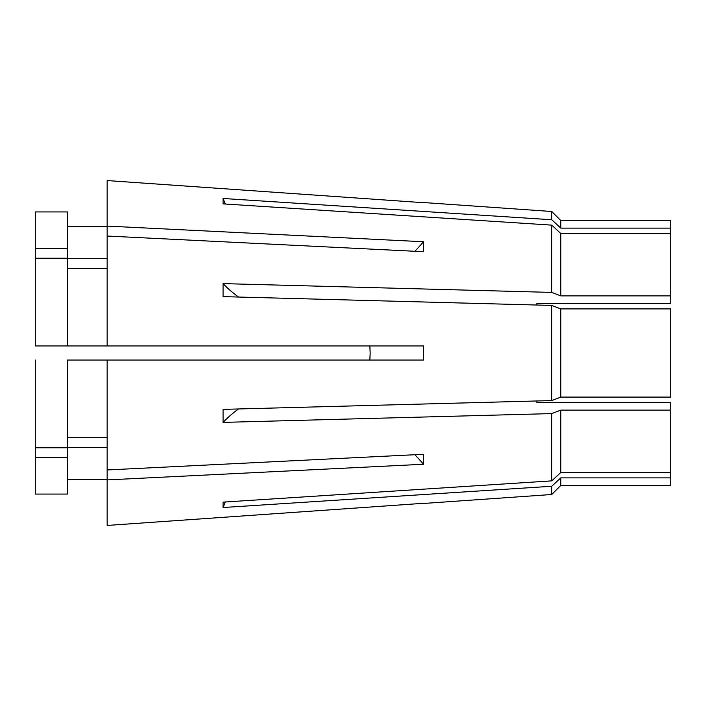 <?xml version="1.0" encoding="UTF-8"?>
<svg xmlns="http://www.w3.org/2000/svg" width="706" height="706" viewBox="0 0 706 706"><rect width="100%" height="100%" fill="white"/><g stroke="black" fill="none" stroke-linecap="round" stroke-linejoin="round"><path stroke-width="1.06" d="M670.7 228.126L560.811 228.126L560.811 220.563L670.7 220.563L670.7 303.448L536.86 303.448L536.86 305.027L551.748 305.424L560.811 308.901L560.811 397.099L551.748 400.576L223.07 409.374L223.07 422.391A281.773 107.833 180 0 1 238.522 408.968M670.7 308.901L560.811 308.901L670.7 308.901L670.7 397.099L560.811 397.099M369.856 345.958L370.165 353L369.856 345.958M560.811 308.901L551.748 305.424L551.748 400.576L536.86 400.973L536.86 402.552L536.86 400.973M107.153 180.559L423.547 202.701L107.153 180.559L107.153 226.088L423.547 241.743L423.547 251.707L107.153 236.042L107.153 345.958L423.547 345.958L423.644 353L423.547 360.042L107.153 360.042L107.153 469.958L423.547 454.293L423.547 464.257L107.153 479.912L107.153 525.44L423.547 503.299L107.153 525.44M461.115 492.126L551.748 486.257L551.748 494.5L423.644 503.457M536.86 402.552L670.7 402.552L670.7 477.874L560.811 477.874L551.748 486.257L223.07 507.517L223.07 502.125L551.748 480.865L551.748 413.592L223.07 422.391M551.748 305.424L223.07 296.626L223.07 283.609A281.773 107.833 180 0 0 238.522 297.032M670.7 233.518L560.811 233.518L551.748 225.135L551.748 292.408L223.07 283.609M551.748 225.135L223.07 203.875L223.07 198.483A281.773 260.329 180 0 0 225.311 204.016M560.811 220.563L551.748 211.5L551.748 219.742L223.07 198.483M370.165 353L369.856 360.042L370.165 353M67.423 360.042L107.153 360.042L67.423 360.042L67.423 494.068L35.3 494.068L35.3 447.763L67.423 447.763M560.811 233.518L560.811 295.885L551.748 292.408M670.7 295.885L560.811 295.885M670.7 410.115L560.811 410.115L560.811 472.482L551.748 480.865M670.7 472.482L560.811 472.482M560.811 228.126L551.748 219.742M560.811 410.115L551.748 413.592M536.86 303.448L536.86 305.027M670.7 477.874L670.7 485.437L560.811 485.437L551.748 494.5M560.811 477.874L560.811 485.437M107.153 236.042L107.153 226.088M107.153 479.912L107.153 469.958M67.423 226.397L107.153 226.397M67.423 258.493L107.153 258.493M67.423 268.456L107.153 268.456M67.423 211.932L35.3 211.932L67.423 211.932L67.423 345.958L107.153 345.958M67.423 437.543L107.153 437.543M107.153 447.507L67.423 447.507M67.423 479.603L107.153 479.603M35.3 211.932L35.3 248.274L67.423 248.274M67.423 345.958L35.3 345.958L35.3 258.237L67.423 258.237M35.3 360.042L35.3 447.763M67.423 457.726L35.3 457.726M35.3 258.237L35.3 248.274M423.547 464.257A316.994 224.146 0 0 0 414.846 454.726M423.547 241.743A316.994 224.146 0 0 1 414.846 251.274M223.07 507.517A281.773 260.329 180 0 1 225.311 501.984M551.748 211.5L423.644 202.543"/></g></svg>
